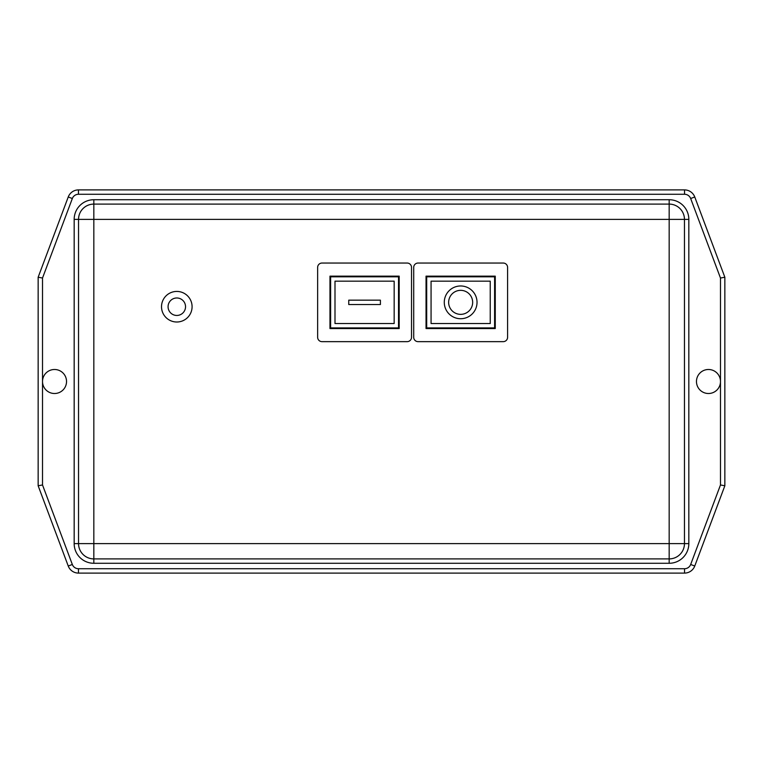 <?xml version="1.0" encoding="UTF-8"?>
<svg xmlns="http://www.w3.org/2000/svg" width="763" height="763" viewBox="0 0 763 763"><rect width="100%" height="100%" fill="white"/><g stroke="black" fill="none" stroke-linecap="round" stroke-linejoin="round"><path stroke-width="1.14" d="M176.797 315.453A8.736 8.736 0 0 0 185.533 306.716A8.736 8.736 0 0 0 176.797 297.98A8.736 8.736 0 0 0 168.07 306.716A8.736 8.736 0 0 0 176.797 315.453M176.797 291.428A15.289 15.289 0 0 1 192.085 306.716A15.289 15.289 0 0 1 176.797 322.005A15.289 15.289 0 0 1 161.518 306.716A15.289 15.289 0 0 1 176.797 291.428M460.652 314.356A12.008 12.008 0 0 0 472.659 302.348A12.008 12.008 0 0 0 460.652 290.341A12.008 12.008 0 0 0 448.644 302.348A12.008 12.008 0 0 0 460.652 314.356M460.652 285.972A16.376 16.376 0 0 0 444.276 302.348A16.376 16.376 0 0 0 460.652 318.724A16.376 16.376 0 0 0 477.028 302.348A16.376 16.376 0 0 0 460.652 285.972M708.474 369.492A12.008 12.008 0 0 1 720.482 381.5A12.008 12.008 0 0 1 708.474 393.508A12.008 12.008 0 0 1 696.466 381.5A12.008 12.008 0 0 1 708.474 369.492M54.526 393.508A12.008 12.008 0 0 0 66.534 381.5A12.008 12.008 0 0 0 54.526 369.492A12.008 12.008 0 0 0 42.518 381.5A12.008 12.008 0 0 0 54.526 393.508M38.15 485.764L38.15 277.236L68.241 196.988A10.92 10.92 0 0 1 78.465 189.901L684.535 189.901A10.92 10.92 0 0 1 694.759 196.988L724.85 277.236L724.85 485.764L694.759 566.012A10.92 10.92 0 0 1 684.535 573.099L78.465 573.099A10.92 10.92 0 0 1 68.241 566.012L38.15 485.764L42.518 484.972L72.332 564.486A6.552 6.552 0 0 0 78.465 568.731L684.535 568.731A6.552 6.552 0 0 0 690.668 564.486L720.482 484.972L724.85 485.764M93.83 199.725L93.83 204.093L669.17 204.093L669.17 219.382L93.83 219.382L93.83 543.618L669.17 543.618L669.17 219.382L684.459 219.382L684.459 543.618A15.289 15.289 0 0 1 669.17 558.907L93.83 558.907L93.83 563.275A19.647 19.647 0 0 1 74.173 543.618L74.173 219.382A19.647 19.647 0 0 1 93.83 199.725L669.17 199.725A19.647 19.647 0 0 1 688.827 219.382L688.827 543.618A19.647 19.647 0 0 1 669.17 563.275L93.83 563.275M93.83 558.907A15.289 15.289 0 0 1 78.541 543.618A15.289 15.289 0 0 0 93.83 558.907L93.83 543.618L78.541 543.618L78.541 219.382L74.173 219.382M411.524 267.412L411.524 337.284A4.368 4.368 0 0 1 407.156 341.652L322.005 341.652A4.368 4.368 0 0 1 317.637 337.284L317.637 267.412A4.368 4.368 0 0 1 322.005 263.044L407.156 263.044A4.368 4.368 0 0 1 411.524 267.412M399.183 328.548L399.183 276.149L329.969 276.149L329.969 328.548L399.183 328.548M418.076 263.044L503.227 263.044A4.368 4.368 0 0 1 507.595 267.412L507.595 337.284A4.368 4.368 0 0 1 503.227 341.652L418.076 341.652A4.368 4.368 0 0 1 413.708 337.284L413.708 267.412A4.368 4.368 0 0 1 418.076 263.044M426.04 276.149L426.04 328.548L495.263 328.548L495.263 276.149L426.04 276.149M330.627 276.807L330.627 327.899L398.534 327.899L398.534 276.807L330.627 276.807M334.995 281.166L334.995 323.531L394.166 323.531L394.166 281.166L334.995 281.166M380.413 304.532L380.413 300.164L348.748 300.164L348.748 304.532L380.413 304.532M426.698 276.807L426.698 327.899L494.605 327.899L494.605 276.807L426.698 276.807M431.066 323.531L490.237 323.531L490.237 281.166L431.066 281.166L431.066 323.531M93.83 204.093A15.289 15.289 0 0 0 78.541 219.382A15.289 15.289 0 0 1 93.83 204.093L93.83 219.382L78.541 219.382M684.459 219.382A15.289 15.289 0 0 0 669.17 204.093A15.289 15.289 0 0 1 684.459 219.382L688.827 219.382M720.482 484.972L720.482 278.028L724.85 277.236M38.15 277.236L42.518 278.028L42.518 484.972M720.482 278.028L690.668 198.514A6.552 6.552 0 0 0 684.535 194.269L78.465 194.269A6.552 6.552 0 0 0 72.332 198.514L42.518 278.028M78.465 568.731L78.465 573.099A10.92 10.92 0 0 1 68.241 566.012L72.332 564.486M72.332 198.514L68.241 196.988A10.92 10.92 0 0 1 78.465 189.901L78.465 194.269M690.668 564.486L694.759 566.012A10.92 10.92 0 0 1 684.535 573.099L684.535 568.731M684.535 194.269L684.535 189.901A10.92 10.92 0 0 1 694.759 196.988L690.668 198.514M688.827 543.618L669.17 543.618L669.17 563.275M669.17 199.725L669.17 204.093M78.541 543.618L74.173 543.618"/></g></svg>
